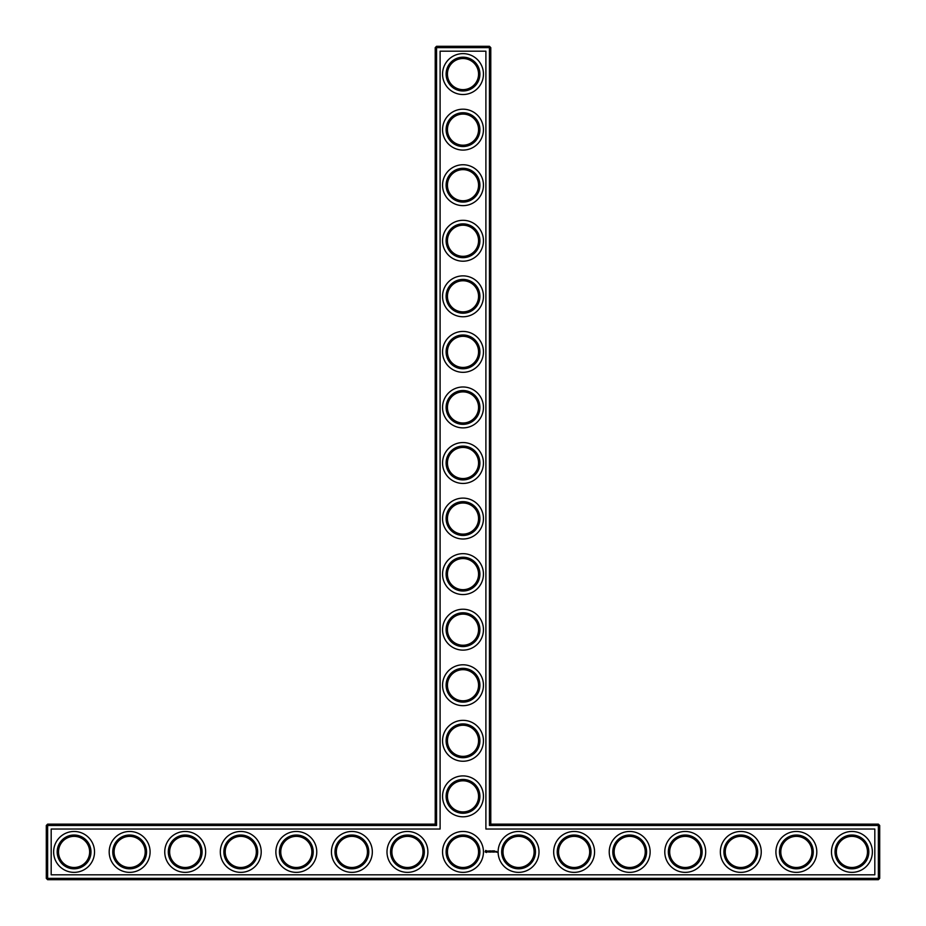 <?xml version="1.0" encoding="UTF-8"?>
<svg xmlns="http://www.w3.org/2000/svg" width="926" height="926" viewBox="0 0 926 926"><rect width="100%" height="100%" fill="white"/><g stroke="black" fill="none" stroke-linecap="round" stroke-linejoin="round"><path stroke-width="1.39" d="M435.22 824.14L436.551 825.471L47.631 825.471L47.631 824.14L435.22 824.14L435.22 47.631L489.449 47.631L489.449 825.471L878.369 825.471L878.369 878.369L879.7 878.369L879.7 825.471L878.369 825.471L878.369 824.14L879.7 825.471M436.551 825.471L436.551 46.3L435.22 47.631M47.631 824.14L46.3 825.471L46.3 878.369L878.369 878.369L878.369 879.7L47.631 879.7L46.3 878.369M46.3 825.471L47.631 825.471L47.631 879.7M51.185 829.025L440.105 829.025L440.105 51.185L485.895 51.185L485.895 829.025L874.815 829.025L874.815 874.815L51.185 874.815L51.185 829.025M436.551 46.3L489.449 46.3L489.449 47.631L490.78 47.631L490.78 824.14L489.449 825.471M490.78 824.14L878.369 824.14M490.78 47.631L489.449 46.3M447.443 796.36A15.557 15.557 0 0 1 470.778 782.887A15.557 15.557 0 0 1 470.778 809.833A15.557 15.557 0 0 1 447.443 796.36M447.443 740.8A15.557 15.557 0 0 1 470.778 727.327A15.557 15.557 0 0 1 470.778 754.273A15.557 15.557 0 0 1 447.443 740.8M447.443 685.24A15.557 15.557 0 0 1 470.778 671.767A15.557 15.557 0 0 1 470.778 698.713A15.557 15.557 0 0 1 447.443 685.24M447.443 629.68A15.557 15.557 0 0 1 470.778 616.207A15.557 15.557 0 0 1 470.778 643.153A15.557 15.557 0 0 1 447.443 629.68M447.443 574.12A15.557 15.557 0 0 1 470.778 560.647A15.557 15.557 0 0 1 470.778 587.593A15.557 15.557 0 0 1 447.443 574.12M447.443 518.56A15.557 15.557 0 0 1 470.778 505.087A15.557 15.557 0 0 1 470.778 532.033A15.557 15.557 0 0 1 447.443 518.56M447.443 463A15.557 15.557 0 0 1 470.778 449.527A15.557 15.557 0 0 1 470.778 476.473A15.557 15.557 0 0 1 447.443 463M447.443 407.44A15.557 15.557 0 0 1 470.778 393.967A15.557 15.557 0 0 1 470.778 420.913A15.557 15.557 0 0 1 447.443 407.44M447.443 351.88A15.557 15.557 0 0 1 470.778 338.407A15.557 15.557 0 0 1 470.778 365.353A15.557 15.557 0 0 1 447.443 351.88M447.443 296.32A15.557 15.557 0 0 1 470.778 282.847A15.557 15.557 0 0 1 470.778 309.793A15.557 15.557 0 0 1 447.443 296.32M447.443 240.76A15.557 15.557 0 0 1 470.778 227.287A15.557 15.557 0 0 1 470.778 254.233A15.557 15.557 0 0 1 447.443 240.76M447.443 185.2A15.557 15.557 0 0 1 470.778 171.727A15.557 15.557 0 0 1 470.778 198.673A15.557 15.557 0 0 1 447.443 185.2M447.443 129.64A15.557 15.557 0 0 1 470.778 116.167A15.557 15.557 0 0 1 470.778 143.113A15.557 15.557 0 0 1 447.443 129.64M447.443 74.08A15.557 15.557 0 0 1 470.778 60.607A15.557 15.557 0 0 1 470.778 87.553A15.557 15.557 0 0 1 447.443 74.08M58.523 852.279L58.523 851.561M58.523 851.92A15.557 15.557 0 0 1 81.858 838.447A15.557 15.557 0 0 1 81.858 865.393A15.557 15.557 0 0 1 58.523 851.92M114.083 852.279L114.083 851.561M114.083 851.92A15.557 15.557 0 0 1 137.418 838.447A15.557 15.557 0 0 1 137.418 865.393A15.557 15.557 0 0 1 114.083 851.92M169.643 852.279L169.643 851.561M169.643 851.92A15.557 15.557 0 0 1 192.978 838.447A15.557 15.557 0 0 1 192.978 865.393A15.557 15.557 0 0 1 169.643 851.92M225.203 852.279L225.203 851.561M225.203 851.92A15.557 15.557 0 0 1 248.538 838.447A15.557 15.557 0 0 1 248.538 865.393A15.557 15.557 0 0 1 225.203 851.92M280.763 852.279L280.763 851.561M280.763 851.92A15.557 15.557 0 0 1 304.098 838.447A15.557 15.557 0 0 1 304.098 865.393A15.557 15.557 0 0 1 280.763 851.92M336.323 852.279L336.323 851.561M336.323 851.92A15.557 15.557 0 0 1 359.658 838.447A15.557 15.557 0 0 1 359.658 865.393A15.557 15.557 0 0 1 336.323 851.92M391.883 852.279L391.883 851.561M391.883 851.92A15.557 15.557 0 0 1 415.218 838.447A15.557 15.557 0 0 1 415.218 865.393A15.557 15.557 0 0 1 391.883 851.92M879.7 878.369L878.369 879.7M485.71 850.45L485.074 851.874L486.497 852.51L487.134 851.087L485.71 850.45M487.724 851.04L488.5 851.665L487.794 851.955L488.627 851.932L487.863 851.307L488.569 851.017L487.724 851.04M488.812 851.006L489.217 852.094L489.692 850.936L488.812 851.006M489.935 850.878L489.866 852.024L490.606 852.094L490.004 851.006L490.676 850.936L489.935 850.878M491.903 850.901L491.475 851.619L490.93 850.936L490.988 852.094L491.058 851.191L492.03 852.024L491.903 850.901M493.049 850.878L492.308 850.936L492.377 852.094L493.049 850.878M494.496 850.878L493.755 850.936L493.824 852.094L494.565 852.024L493.894 851.955L494.496 850.878M493.396 850.878L493.396 852.094L493.396 850.878M495.723 852.024L495.26 851.411L495.723 852.024M495.908 851.411L495.908 852.094L495.908 851.411M496.51 851.411L496.903 852.279L496.51 851.411M446.112 796.36A16.888 16.888 0 0 1 471.45 781.729A16.888 16.888 0 0 1 471.45 810.991A16.888 16.888 0 0 1 446.112 796.36M447.443 851.92A15.557 15.557 0 0 1 470.778 838.447A15.557 15.557 0 0 1 470.778 865.393A15.557 15.557 0 0 1 447.443 851.92M446.112 740.8A16.888 16.888 0 0 1 471.45 726.169A16.888 16.888 0 0 1 471.45 755.431A16.888 16.888 0 0 1 446.112 740.8M446.112 685.24A16.888 16.888 0 0 1 471.45 670.609A16.888 16.888 0 0 1 471.45 699.871A16.888 16.888 0 0 1 446.112 685.24M446.112 629.68A16.888 16.888 0 0 1 471.45 615.049A16.888 16.888 0 0 1 471.45 644.311A16.888 16.888 0 0 1 446.112 629.68M446.112 574.12A16.888 16.888 0 0 1 471.45 559.489A16.888 16.888 0 0 1 471.45 588.751A16.888 16.888 0 0 1 446.112 574.12M446.112 518.56A16.888 16.888 0 0 1 471.45 503.929A16.888 16.888 0 0 1 471.45 533.191A16.888 16.888 0 0 1 446.112 518.56M446.112 463A16.888 16.888 0 0 1 471.45 448.369A16.888 16.888 0 0 1 471.45 477.631A16.888 16.888 0 0 1 446.112 463M446.112 407.44A16.888 16.888 0 0 1 471.45 392.809A16.888 16.888 0 0 1 471.45 422.071A16.888 16.888 0 0 1 446.112 407.44M446.112 351.88A16.888 16.888 0 0 1 471.45 337.249A16.888 16.888 0 0 1 471.45 366.511A16.888 16.888 0 0 1 446.112 351.88M446.112 296.32A16.888 16.888 0 0 1 471.45 281.689A16.888 16.888 0 0 1 471.45 310.951A16.888 16.888 0 0 1 446.112 296.32M446.112 240.76A16.888 16.888 0 0 1 471.45 226.129A16.888 16.888 0 0 1 471.45 255.391A16.888 16.888 0 0 1 446.112 240.76M446.112 185.2A16.888 16.888 0 0 1 471.45 170.569A16.888 16.888 0 0 1 471.45 199.831A16.888 16.888 0 0 1 446.112 185.2M446.112 129.64A16.888 16.888 0 0 1 471.45 115.009A16.888 16.888 0 0 1 471.45 144.271A16.888 16.888 0 0 1 446.112 129.64M446.112 74.08A16.888 16.888 0 0 1 471.45 59.449A16.888 16.888 0 0 1 471.45 88.711A16.888 16.888 0 0 1 446.112 74.08M57.192 851.92A16.888 16.888 0 0 1 82.53 837.289A16.888 16.888 0 0 1 82.53 866.551A16.888 16.888 0 0 1 57.192 851.92M112.752 851.92A16.888 16.888 0 0 1 138.09 837.289A16.888 16.888 0 0 1 138.09 866.551A16.888 16.888 0 0 1 112.752 851.92M168.312 851.92A16.888 16.888 0 0 1 193.65 837.289A16.888 16.888 0 0 1 193.65 866.551A16.888 16.888 0 0 1 168.312 851.92M223.872 851.92A16.888 16.888 0 0 1 249.21 837.289A16.888 16.888 0 0 1 249.21 866.551A16.888 16.888 0 0 1 223.872 851.92M279.432 851.92A16.888 16.888 0 0 1 304.77 837.289A16.888 16.888 0 0 1 304.77 866.551A16.888 16.888 0 0 1 279.432 851.92M334.992 851.92A16.888 16.888 0 0 1 360.33 837.289A16.888 16.888 0 0 1 360.33 866.551A16.888 16.888 0 0 1 334.992 851.92M390.552 851.92A16.888 16.888 0 0 1 415.89 837.289A16.888 16.888 0 0 1 415.89 866.551A16.888 16.888 0 0 1 390.552 851.92M836.363 852.279L836.363 851.561M780.803 852.279L780.803 851.561M725.243 852.279L725.243 851.561M669.683 852.279L669.683 851.561M614.123 852.279L614.123 851.561M558.563 852.279L558.563 851.561M503.003 852.279L503.003 851.561M74.08 872.361A20.441 20.441 0 0 0 91.79 841.699A20.441 20.441 0 0 0 56.37 841.699A20.441 20.441 0 0 0 74.08 872.361M129.64 872.361A20.441 20.441 0 0 0 147.35 841.699A20.441 20.441 0 0 0 111.93 841.699A20.441 20.441 0 0 0 129.64 872.361M185.2 872.361A20.441 20.441 0 0 0 202.91 841.699A20.441 20.441 0 0 0 167.49 841.699A20.441 20.441 0 0 0 185.2 872.361M240.76 872.361A20.441 20.441 0 0 0 258.47 841.699A20.441 20.441 0 0 0 223.05 841.699A20.441 20.441 0 0 0 240.76 872.361M296.32 872.361A20.441 20.441 0 0 0 314.03 841.699A20.441 20.441 0 0 0 278.61 841.699A20.441 20.441 0 0 0 296.32 872.361M351.88 872.361A20.441 20.441 0 0 0 369.59 841.699A20.441 20.441 0 0 0 334.17 841.699A20.441 20.441 0 0 0 351.88 872.361M407.44 872.361A20.441 20.441 0 0 0 425.15 841.699A20.441 20.441 0 0 0 389.73 841.699A20.441 20.441 0 0 0 407.44 872.361M463 872.361A20.441 20.441 0 0 0 480.71 841.699A20.441 20.441 0 0 0 445.29 841.699A20.441 20.441 0 0 0 463 872.361M518.56 872.361A20.441 20.441 0 0 0 536.27 841.699A20.441 20.441 0 0 0 500.85 841.699A20.441 20.441 0 0 0 518.56 872.361M463 816.801A20.441 20.441 0 0 0 480.71 786.139A20.441 20.441 0 0 0 445.29 786.139A20.441 20.441 0 0 0 463 816.801M574.12 872.361A20.441 20.441 0 0 0 591.83 841.699A20.441 20.441 0 0 0 556.41 841.699A20.441 20.441 0 0 0 574.12 872.361M629.68 872.361A20.441 20.441 0 0 0 647.39 841.699A20.441 20.441 0 0 0 611.97 841.699A20.441 20.441 0 0 0 629.68 872.361M463 761.241A20.441 20.441 0 0 0 480.71 730.579A20.441 20.441 0 0 0 445.29 730.579A20.441 20.441 0 0 0 463 761.241M463 705.681A20.441 20.441 0 0 0 480.71 675.019A20.441 20.441 0 0 0 445.29 675.019A20.441 20.441 0 0 0 463 705.681M685.24 872.361A20.441 20.441 0 0 0 702.95 841.699A20.441 20.441 0 0 0 667.53 841.699A20.441 20.441 0 0 0 685.24 872.361M740.8 872.361A20.441 20.441 0 0 0 758.51 841.699A20.441 20.441 0 0 0 723.09 841.699A20.441 20.441 0 0 0 740.8 872.361M796.36 872.361A20.441 20.441 0 0 0 814.07 841.699A20.441 20.441 0 0 0 778.65 841.699A20.441 20.441 0 0 0 796.36 872.361M851.92 872.361A20.441 20.441 0 0 0 869.63 841.699A20.441 20.441 0 0 0 834.21 841.699A20.441 20.441 0 0 0 851.92 872.361M463 650.121A20.441 20.441 0 0 0 480.71 619.459A20.441 20.441 0 0 0 445.29 619.459A20.441 20.441 0 0 0 463 650.121M463 594.561A20.441 20.441 0 0 0 480.71 563.899A20.441 20.441 0 0 0 445.29 563.899A20.441 20.441 0 0 0 463 594.561M463 539.001A20.441 20.441 0 0 0 480.71 508.339A20.441 20.441 0 0 0 445.29 508.339A20.441 20.441 0 0 0 463 539.001M463 483.441A20.441 20.441 0 0 0 480.71 452.779A20.441 20.441 0 0 0 445.29 452.779A20.441 20.441 0 0 0 463 483.441M463 427.881A20.441 20.441 0 0 0 480.71 397.219A20.441 20.441 0 0 0 445.29 397.219A20.441 20.441 0 0 0 463 427.881M463 372.321A20.441 20.441 0 0 0 480.71 341.659A20.441 20.441 0 0 0 445.29 341.659A20.441 20.441 0 0 0 463 372.321M463 316.761A20.441 20.441 0 0 0 480.71 286.099A20.441 20.441 0 0 0 445.29 286.099A20.441 20.441 0 0 0 463 316.761M463 261.201A20.441 20.441 0 0 0 480.71 230.539A20.441 20.441 0 0 0 445.29 230.539A20.441 20.441 0 0 0 463 261.201M463 205.641A20.441 20.441 0 0 0 480.71 174.979A20.441 20.441 0 0 0 445.29 174.979A20.441 20.441 0 0 0 463 205.641M463 150.081A20.441 20.441 0 0 0 480.71 119.419A20.441 20.441 0 0 0 445.29 119.419A20.441 20.441 0 0 0 463 150.081M463 94.521A20.441 20.441 0 0 0 480.71 63.859A20.441 20.441 0 0 0 445.29 63.859A20.441 20.441 0 0 0 463 94.521M446.112 851.92A16.888 16.888 0 0 1 471.45 837.289A16.888 16.888 0 0 1 471.45 866.551A16.888 16.888 0 0 1 446.112 851.92M836.363 851.92A15.557 15.557 0 0 1 859.698 838.447A15.557 15.557 0 0 1 859.698 865.393A15.557 15.557 0 0 1 836.363 851.92M780.803 851.92A15.557 15.557 0 0 1 804.138 838.447A15.557 15.557 0 0 1 804.138 865.393A15.557 15.557 0 0 1 780.803 851.92M725.243 851.92A15.557 15.557 0 0 1 748.578 838.447A15.557 15.557 0 0 1 748.578 865.393A15.557 15.557 0 0 1 725.243 851.92M669.683 851.92A15.557 15.557 0 0 1 693.018 838.447A15.557 15.557 0 0 1 693.018 865.393A15.557 15.557 0 0 1 669.683 851.92M614.123 851.92A15.557 15.557 0 0 1 637.458 838.447A15.557 15.557 0 0 1 637.458 865.393A15.557 15.557 0 0 1 614.123 851.92M558.563 851.92A15.557 15.557 0 0 1 581.898 838.447A15.557 15.557 0 0 1 581.898 865.393A15.557 15.557 0 0 1 558.563 851.92M503.003 851.92A15.557 15.557 0 0 1 526.338 838.447A15.557 15.557 0 0 1 526.338 865.393A15.557 15.557 0 0 1 503.003 851.92M501.672 851.92A16.888 16.888 0 0 1 527.01 837.289A16.888 16.888 0 0 1 527.01 866.551A16.888 16.888 0 0 1 501.672 851.92M557.232 851.92A16.888 16.888 0 0 1 582.57 837.289A16.888 16.888 0 0 1 582.57 866.551A16.888 16.888 0 0 1 557.232 851.92M612.792 851.92A16.888 16.888 0 0 1 638.13 837.289A16.888 16.888 0 0 1 638.13 866.551A16.888 16.888 0 0 1 612.792 851.92M668.352 851.92A16.888 16.888 0 0 1 693.69 837.289A16.888 16.888 0 0 1 693.69 866.551A16.888 16.888 0 0 1 668.352 851.92M723.912 851.92A16.888 16.888 0 0 1 749.25 837.289A16.888 16.888 0 0 1 749.25 866.551A16.888 16.888 0 0 1 723.912 851.92M779.472 851.92A16.888 16.888 0 0 1 804.81 837.289A16.888 16.888 0 0 1 804.81 866.551A16.888 16.888 0 0 1 779.472 851.92M835.032 851.92A16.888 16.888 0 0 1 860.37 837.289A16.888 16.888 0 0 1 860.37 866.551A16.888 16.888 0 0 1 835.032 851.92M486.104 850.936L486.104 852.024L486.104 850.936"/></g></svg>
